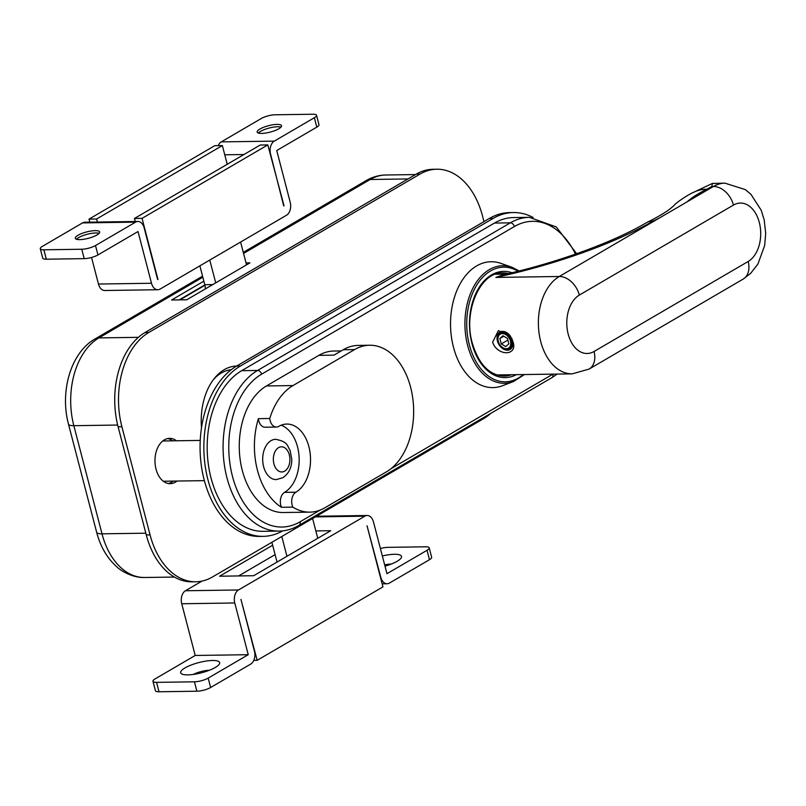 <?xml version="1.0" encoding="UTF-8"?>
<svg xmlns="http://www.w3.org/2000/svg" width="806" height="806" viewBox="0 0 806 806"><rect width="100%" height="100%" fill="white"/><g stroke="black" fill="none" stroke-linecap="round" stroke-linejoin="round"><path stroke-width="1.21" d="M179.98 299.862L204.926 285.294M173.23 481.101L173.23 481.101A22.659 14.921 89.2 0 1 171.607 482.22A22.659 14.921 89.2 0 1 168.323 483.509M172.645 440.832A27.696 18.236 89.2 0 0 172.645 440.822A22.659 14.921 89.2 0 0 167.668 438.565M246.031 262.917L249.951 262.867L186.76 299.772L171.607 299.993L203.858 281.153M204.845 284.911L179.214 299.882M176.433 440.771A22.659 14.921 89.2 0 0 169.552 438.353A22.659 14.921 89.2 0 0 164.374 439.854A22.659 14.921 89.2 0 0 155.256 465.233A22.659 14.921 89.2 0 0 170.217 483.66A22.659 14.921 89.2 0 0 175.396 482.169A22.659 14.921 89.2 0 0 177.018 481.051M236.309 366.246A55.382 36.482 89.2 0 0 234.999 366.125M533.129 217.469A88.116 58.042 89.2 0 0 513.382 212.542L509.594 212.593A88.116 58.042 89.2 0 0 489.444 218.416L236.672 366.035A55.382 36.482 89.2 0 0 224.229 369.682A55.382 36.482 89.2 0 0 201.51 427.694M483.983 221.61L482.552 216.119A73.003 48.088 89.2 0 0 436.792 169.22A73.003 48.088 89.2 0 0 420.097 174.046L148.828 332.465A73.003 48.088 89.2 0 0 121.897 426.737L150.067 534.882A73.003 48.088 89.2 0 0 195.828 581.781A73.003 48.088 89.2 0 0 212.522 576.955L483.781 418.536A73.003 48.088 89.2 0 0 490.955 413.256M436.792 169.22L433.003 169.28A73.003 48.088 89.2 0 0 416.309 174.096L145.04 332.515A73.003 48.088 89.2 0 0 118.109 426.797L146.279 534.932A73.003 48.088 89.2 0 0 192.04 581.831L195.828 581.781M575.454 254.132A79.048 52.068 89.2 0 0 514.369 226.546L261.607 374.165A4.03 2.841 59.7 0 0 257.598 370.448L510.359 222.829A83.078 54.717 -90.8 0 1 529.361 217.338L513.452 217.57A83.078 54.717 89.2 0 0 494.451 223.061L241.689 370.679A83.078 54.717 89.2 0 0 208.26 463.752A83.078 54.717 89.2 0 0 263.109 531.325L279.017 531.094A83.078 54.717 -90.8 0 1 224.169 463.521A83.078 54.717 -90.8 0 1 257.598 370.448L241.689 370.679M513.382 212.542A88.116 58.042 89.2 0 0 493.232 218.366L240.46 365.974A88.116 58.042 89.2 0 0 205.006 464.689A88.116 58.042 89.2 0 0 263.179 536.363A88.116 58.042 89.2 0 0 282.785 530.852M240.46 365.974L236.672 366.035A88.116 58.042 89.2 0 0 201.218 464.75A88.116 58.042 89.2 0 0 259.391 536.413L263.179 536.363M511.891 267.229A58.788 38.718 -90.8 0 0 474.119 285.908A58.788 38.718 -90.8 0 0 467.651 345.512A58.788 38.718 -90.8 0 0 513.563 381.5L502.601 385.701A62.939 41.459 -90.8 0 1 453.456 347.174A62.939 41.459 -90.8 0 1 460.377 283.349A62.939 41.459 -90.8 0 1 500.818 263.35L511.891 267.229L519.215 270.947M501.322 374.891A51.604 33.993 -90.8 0 1 499.035 375.576M497.544 273.577A51.604 33.993 -90.8 0 1 499.851 274.201M513.059 341.915C517.875 356.171 497.463 356.393 492.607 342.207L498.4 330.611L510.379 336.082L513.059 341.915M510.48 336.223A10.065 7.103 -120.3 0 0 499.911 332.102A10.065 7.103 -120.3 0 0 497.413 340.918A10.065 7.103 -120.3 0 0 510.067 349.502A10.065 7.103 -120.3 0 0 512.566 340.696A10.065 7.103 -120.3 0 0 511.689 338.298M496.768 374.951L572.27 373.853A50.345 33.167 -90.8 0 1 539.033 332.898A50.345 33.167 -90.8 0 1 559.283 276.488L495.861 277.415L503.206 274.775C557.702 262.595 613.547 242.082 646.069 222.909A27.696 19.525 59.7 0 1 646.916 222.456L651.55 220.119C659.882 215.726 666.058 211.978 670.058 208.895L674.007 205.55C675.448 203.021 689.221 193.944 693.513 192.342A57.901 40.834 59.7 0 1 706.892 189.209L711.849 186.508L712.383 183.446L724.926 183.153A50.345 33.167 -90.8 0 0 713.411 186.478L711.849 186.508M706.892 189.209C698.036 193.601 691.467 197.792 687.175 201.802L713.411 186.478A20.14 14.206 -120.3 0 1 733.47 205.067L579.343 295.077A30.205 19.898 89.2 0 0 568.19 334.087A30.205 19.898 89.2 0 0 594.032 351.497L748.159 261.487A30.205 19.898 89.2 0 0 759.312 222.476A30.205 19.898 89.2 0 0 733.47 205.067M579.343 295.077A20.14 14.206 -120.3 0 0 559.283 276.488L659.318 218.073L653.283 220.975A27.696 19.525 59.7 0 0 646.916 222.456M659.318 218.073L687.175 201.802M506.218 349.351A10.065 7.103 -120.3 0 0 508.354 349.673A10.065 7.103 -120.3 0 0 510.51 349.21M511.447 340.878A8.997 6.347 59.7 0 1 506.873 349.381A8.997 6.347 59.7 0 1 497.917 341.079A8.997 6.347 59.7 0 1 502.501 332.586A8.997 6.347 59.7 0 1 511.447 340.878M506.339 348.736A8.11 5.713 -120.3 0 0 510.47 341.069A8.11 5.713 -120.3 0 0 502.4 333.593A8.11 5.713 -120.3 0 0 498.269 341.25A8.11 5.713 -120.3 0 0 506.339 348.736M508.868 343.819L507.448 338.389L502.954 335.729L499.881 338.5L501.292 343.93L505.785 346.59L508.868 343.819M507.891 340.082L501.292 343.93M503.78 336.223L499.881 338.5M500.385 331.86A10.065 7.103 -120.3 0 0 498.148 335.528M205.248 288.971A10.065 6.629 89.2 0 0 204.795 284.72L199.868 265.839M215.716 282.856L209.772 260.056M240.601 242.052L246.535 264.862M317.765 538.287L312.607 518.5M281.788 536.504L286.936 556.291M271.884 542.287L277.032 562.074M341.22 350.922L333.825 351.033A65.457 43.111 89.2 0 0 318.854 355.355L334.006 355.134L343.255 349.733A65.457 43.111 -90.8 0 1 358.227 345.411L369.591 345.24A65.457 43.111 89.2 0 0 354.62 349.572L292.971 385.57A65.457 43.111 89.2 0 0 269.748 418.505A10.065 6.629 -90.8 0 0 276.438 427.049A10.065 6.629 -90.8 0 0 278.745 426.384A35.242 23.213 89.2 0 1 286.795 424.057A35.242 23.213 89.2 0 1 310.068 452.72A35.242 23.213 89.2 0 1 295.883 492.204A10.065 6.629 -90.8 0 0 292.83 507.125A65.457 43.111 89.2 0 0 309.847 512.142A65.457 43.111 89.2 0 0 324.808 507.82L386.467 471.812A65.457 43.111 89.2 0 0 412.803 398.486A65.457 43.111 89.2 0 0 369.591 345.24M318.854 355.355L266.454 385.953A65.457 43.111 89.2 0 0 240.117 459.289A65.457 43.111 89.2 0 0 283.329 512.525L309.847 512.142M276.438 427.049L265.073 427.21A10.065 6.629 -90.8 0 1 258.383 418.667A65.457 43.111 89.2 0 0 281.465 507.296L292.83 507.125M258.383 418.667L269.748 418.505M281.465 507.296A10.065 6.629 -90.8 0 1 284.518 492.375A35.242 23.213 89.2 0 0 299.097 457.204A35.242 23.213 89.2 0 0 281.133 425.205M76.459 239.251A12.584 3.305 165.4 0 1 78.625 237.609A12.584 3.305 165.4 0 1 99.108 233.347M78.011 235.261A12.584 3.305 165.4 0 1 91.179 230.99A12.584 3.305 165.4 0 1 99.662 231.947A12.584 3.305 165.4 0 1 96.952 234.979A12.584 3.305 165.4 0 1 83.784 239.261A12.584 3.305 165.4 0 1 75.301 238.294A12.584 3.305 165.4 0 1 78.011 235.261M258.333 133.04A12.584 3.305 165.4 0 1 260.489 131.398A12.584 3.305 165.4 0 1 280.982 127.136M259.885 129.051A12.584 3.305 165.4 0 1 273.043 124.769A12.584 3.305 165.4 0 1 281.526 125.736A12.584 3.305 165.4 0 1 278.816 128.769A12.584 3.305 165.4 0 1 265.658 133.05A12.584 3.305 165.4 0 1 257.164 132.083A12.584 3.305 165.4 0 1 259.885 129.051M91.541 257.467L98.463 284.034L151.498 283.259A10.065 6.629 89.2 0 0 157.805 289.727A10.065 6.629 89.2 0 0 160.112 289.062L286.493 215.252A10.065 6.629 89.2 0 0 290.21 202.246L276.74 150.531L316.808 127.126L314.36 117.726L274.292 141.121A10.065 6.629 89.2 0 0 270.574 154.127L283.692 205.852M157.613 279.481L144.183 227.937A10.065 6.629 89.2 0 0 137.876 221.469A10.065 6.629 89.2 0 0 135.569 222.134L95.501 245.538L97.949 254.938L138.028 231.534L151.498 283.259M314.36 117.726A10.065 2.64 -14.6 0 0 316.526 115.298L318.975 124.698A10.065 2.64 165.4 0 1 316.808 127.126M316.526 115.298A10.065 2.64 -14.6 0 0 312.95 114.23L275.068 114.784A10.065 2.64 -14.6 0 0 261.325 118.492L221.257 141.896L274.292 141.121M284.044 205.852L267.814 144.909L142.047 218.355L157.966 279.481M135.569 222.134L82.544 222.909L42.466 246.314A10.065 2.64 -14.6 0 0 40.3 248.732A10.065 2.64 -14.6 0 0 43.877 249.8L46.325 259.2A10.065 2.64 165.4 0 1 42.748 258.142L40.3 248.732M97.949 254.938A10.065 2.64 165.4 0 1 84.207 258.645L81.759 249.245L43.877 249.8M81.759 249.245A10.065 2.64 -14.6 0 0 95.501 245.538M84.207 258.645L46.325 259.2M218.174 145.624A10.065 6.629 -90.8 0 1 221.257 141.896M157.805 289.727L104.78 290.503A10.065 6.629 -90.8 0 1 98.463 284.034M82.544 222.909A10.065 6.629 -90.8 0 1 84.842 222.244L137.876 221.469M89.809 222.164L89.013 219.121L214.779 145.674L222.355 145.564L227.232 164.293M142.047 218.355L134.471 218.466L260.237 145.02L267.814 144.909M134.471 218.466L135.267 221.509M97.385 222.063L96.589 219.01L89.013 219.121M96.589 219.01L222.355 145.564M215.303 667.469A20.14 5.279 -14.6 0 0 219.272 664.194A20.14 5.279 -14.6 0 0 208.563 660.739A20.14 5.279 -14.6 0 0 185.007 667.912A20.14 5.279 -14.6 0 0 181.763 673.957A20.14 5.279 -14.6 0 0 196.855 673.846A20.14 5.279 -14.6 0 0 215.303 667.469M209.419 670.249A12.584 3.305 -14.6 0 0 193.319 674.441M384.996 566.144A20.14 5.279 -14.6 0 0 397.177 561.258A20.14 5.279 -14.6 0 0 401.146 557.984A20.14 5.279 -14.6 0 0 382.346 555.959M391.283 564.039A12.584 3.305 -14.6 0 0 384.684 564.935M253.779 660.376L257.174 660.326L240.944 599.382L254.414 651.097A10.065 6.629 89.2 0 1 250.696 664.104L210.628 687.508A10.065 2.64 165.4 0 1 196.886 691.216L194.437 681.816L156.555 682.36A10.065 2.64 -14.6 0 1 152.979 681.302A10.065 2.64 -14.6 0 1 155.145 678.874L195.213 655.469L248.248 654.704L234.778 602.979L181.743 603.754A10.065 6.629 -90.8 0 1 185.461 590.748L202.024 581.076M195.213 655.469L181.743 603.754M272.65 545.229L219.595 576.209L253.678 575.716L330.742 530.711L315.841 530.922M185.461 590.748L238.495 589.972L364.876 516.162L315.368 516.888M316.476 516.243L367.183 515.497A10.065 6.629 89.2 0 1 373.49 521.966L386.961 573.691L427.039 550.286A10.065 2.64 -14.6 0 0 429.205 547.858A10.065 2.64 -14.6 0 0 425.628 546.8L387.746 547.355A10.065 2.64 -14.6 0 0 380.412 548.533M429.205 547.858L431.653 557.268A10.065 2.64 165.4 0 1 429.487 559.686L389.409 583.091A10.065 6.629 89.2 0 1 387.112 583.756A10.065 6.629 89.2 0 1 380.795 577.287L367.022 525.754L382.941 586.879L257.174 660.326M275.098 554.629L238.616 575.927M156.555 682.36L159.004 691.77L196.886 691.216M159.004 691.77A10.065 2.64 165.4 0 1 155.427 690.702L152.979 681.302M194.437 681.816A10.065 2.64 -14.6 0 0 208.18 678.098L248.248 654.704M367.183 515.497A10.065 6.629 89.2 0 0 364.876 516.162M238.495 589.972A10.065 6.629 89.2 0 0 234.778 602.979M271.048 440.65A20.14 13.269 89.2 0 0 262.947 463.218A20.14 13.269 89.2 0 0 276.246 479.6L282.815 477.736C288.79 473.666 291.782 467.54 291.792 459.349L290.079 450.332C287.117 445.97 288.357 441.748 275.652 439.32A20.14 13.269 89.2 0 0 271.048 440.65M231.231 369.712A51.856 34.164 89.2 0 0 221.297 373.027A51.856 34.164 89.2 0 0 213.55 379.435M243.563 253.437L370.186 179.496A15.102 10.649 59.7 0 0 366.236 180.554C372.322 176.998 378.81 175.154 385.721 175.003A67.976 44.773 89.2 0 0 370.186 179.496L408.017 178.942M202.84 277.224L98.916 337.905L138.39 337.331M117.666 425.044L73.84 425.689A15.102 3.959 165.4 0 1 68.47 424.097C59.856 392.099 70.344 353.008 94.977 338.973A15.102 10.649 59.7 0 1 98.916 337.905A67.976 44.773 89.2 0 0 73.84 425.689L102.009 533.824L145.815 533.189M68.47 424.097L96.639 532.232A15.102 3.959 165.4 0 0 102.009 533.824A67.976 44.773 89.2 0 0 144.617 577.489L174.418 577.056M420.097 174.046L416.309 174.096M148.828 332.465L145.04 332.515M121.897 426.737L118.109 426.797M150.067 534.882L146.279 534.932M261.607 374.165A79.048 52.068 89.2 0 0 232.44 476.245A79.048 52.068 89.2 0 0 300.064 521.804L320.073 510.117M390.991 468.699L552.825 374.185A79.048 52.068 89.2 0 0 552.916 374.135M514.369 226.546A4.03 2.841 59.7 0 0 510.359 222.829L494.451 223.061M300.064 521.804A4.03 2.841 59.7 0 1 299.066 525.321C292.679 529.038 285.999 530.963 279.017 531.094M552.825 374.185A4.03 2.841 59.7 0 1 551.828 377.712L299.066 525.321M493.232 218.366L489.444 218.416M518.036 271.239A57.327 37.761 89.2 0 0 477.636 283.672A57.327 37.761 89.2 0 0 469.394 344.978A57.327 37.761 89.2 0 0 523.275 374.568M516.374 374.669A53.115 34.99 -90.8 0 1 471.963 343.477A53.115 34.99 -90.8 0 1 477.807 289.616A53.115 34.99 -90.8 0 1 511.941 272.74M508.415 273.577A51.604 33.993 89.2 0 0 502.601 272.902C480.688 271.541 462.866 310.955 472.296 343.114C478.764 364.362 489.363 375.354 504.103 376.11A51.604 33.993 89.2 0 0 511.548 374.74M495.861 277.415A187.848 49.267 -14.6 0 0 653.283 220.975M724.926 183.153L745.429 189.652L750.99 194.377L761.196 210.225L764.209 219.967L765.7 233.206L764.672 245.437L757.932 263.995L750.598 273.415L743.162 279.098A20.14 14.206 -120.3 0 0 748.159 261.487M743.162 279.098L589.045 369.108A20.14 14.206 -120.3 0 0 594.032 351.497M204.795 284.72L212.724 284.599M354.62 349.572L343.255 349.733M292.971 385.57L266.454 385.953M284.518 492.375L295.883 492.204M243.966 154.52L224.763 154.792M429.487 559.686L427.039 550.286M208.18 678.098L210.628 687.508M278.574 447.622A12.584 8.292 89.2 0 0 273.929 463.883A12.584 8.292 89.2 0 0 284.689 471.137A12.584 8.292 89.2 0 0 289.334 454.876A12.584 8.292 89.2 0 0 278.574 447.622M385.721 175.003L415.503 174.57M366.236 180.554L243.281 252.359M202.558 276.146L94.977 338.973M96.639 532.232C100.367 546.549 107.057 558.054 116.719 566.739C120.96 570.991 132.97 577.993 144.617 577.489M163.346 481.242L204.381 480.648M162.752 440.973L200.231 440.429M551.828 377.712L557.198 374.075M576.663 253.709L556.291 226.949L529.361 217.338M513.563 381.5L524.444 374.548M506.128 274.111L495.297 274.262M572.27 373.853L589.045 369.108M712.383 183.436L692.646 192.775M382.145 583.836L387.112 583.756"/></g></svg>
